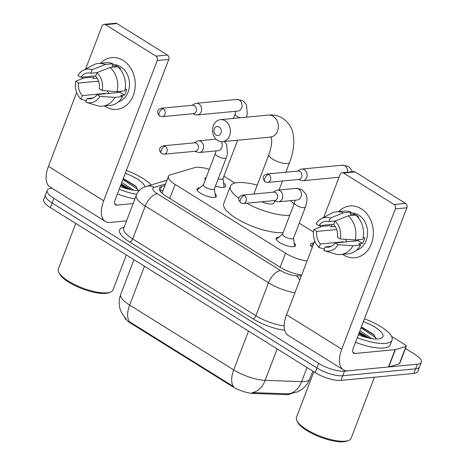 <?xml version="1.0" encoding="UTF-8"?>
<svg xmlns="http://www.w3.org/2000/svg" width="465" height="465" viewBox="0 0 465 465"><rect width="100%" height="100%" fill="white"/><g stroke="black" fill="none" stroke-linecap="round" stroke-linejoin="round"><path stroke-width="0.7" d="M215.016 193.678A10.404 3.232 -159.1 0 1 216.399 196.352A10.404 3.232 -159.1 0 1 214.301 197.387A10.404 3.232 -159.1 0 1 202.885 194.515A10.404 3.232 -159.1 0 1 196.962 188.93A10.404 3.232 -159.1 0 1 199.061 187.895A10.404 3.232 -159.1 0 1 199.776 187.854M294.159 242.992A10.404 3.232 -159.1 0 1 295.542 245.671A10.404 3.232 -159.1 0 1 293.444 246.706A10.404 3.232 -159.1 0 1 282.028 243.834A10.404 3.232 -159.1 0 1 276.105 238.249A10.404 3.232 -159.1 0 1 278.204 237.208A10.404 3.232 -159.1 0 1 278.919 237.173M223.566 182.943A11.067 3.435 -159.1 0 1 225.624 186.291A11.067 3.435 -159.1 0 1 223.392 187.395A11.067 3.435 -159.1 0 1 215.458 186.052M205.268 179.926A11.067 3.435 -159.1 0 1 204.949 178.391A11.067 3.435 -159.1 0 1 206.21 177.461M312.3 247.299A11.067 3.435 -159.1 0 1 310.475 244.148A11.067 3.435 -159.1 0 1 312.713 243.05A11.067 3.435 -159.1 0 1 313.933 243.015M124.678 317.595A17.554 5.452 20.9 0 0 130.578 323.117L232.163 386.415A17.554 5.452 20.9 0 0 253.384 393.489L286.126 394.587A17.554 5.452 20.9 0 0 288.126 394.541A17.554 5.452 20.9 0 0 290.898 393.716M209.314 169.347A19.501 6.057 20.9 0 0 194.573 167.644L170.591 174.759A19.501 6.057 20.9 0 0 168.435 176.375A19.501 6.057 20.9 0 0 175.142 184.431L285.504 253.204A19.501 6.057 20.9 0 0 307.098 260.917M313.474 232.023L299.262 223.171M234.901 183.065L223.892 176.206M130.578 323.117L130.799 322.547L129.596 321.821A22.756 11.491 -58.1 0 1 129.654 305.075L233.703 369.908A26.005 8.079 20.9 0 0 265.149 380.387A22.756 16.048 91.9 0 1 251.978 392.611L289.515 393.855L297.257 391.989L299.629 390.815C304.395 388.054 307.795 384.102 309.835 378.952L312.817 371.146M405.451 348.5L414.623 354.214A19.501 6.057 -159.1 0 1 421.331 362.27A19.501 6.057 -159.1 0 1 417.396 364.211L344.478 371.169A19.501 6.057 -159.1 0 1 318.676 363.363L53.905 198.375L52.144 202.996A19.501 6.057 -159.1 0 1 45.436 194.94A19.501 6.057 -159.1 0 0 52.144 202.996L316.915 367.978L52.144 202.996L50.377 207.611A19.501 6.057 -159.1 0 1 43.669 199.555L47.198 190.319A19.501 6.057 -159.1 0 1 51.133 188.377L52.109 188.284M344.478 371.169L342.711 375.784A19.501 6.057 -159.1 0 1 316.915 367.978A19.501 6.057 -159.1 0 0 342.711 375.784L415.629 368.832L342.711 375.784L340.95 380.405A19.501 6.057 -159.1 0 1 315.148 372.599L50.377 207.611M421.331 362.27L419.564 366.885A19.501 6.057 -159.1 0 1 415.629 368.832A19.501 6.057 -159.1 0 0 419.564 366.885L417.803 371.506A19.501 6.057 -159.1 0 1 413.867 373.447L340.95 380.405M130.799 322.547L233.645 386.653A22.756 11.491 121.9 0 1 233.703 369.908L248.531 331.086M53.905 198.375A19.501 6.057 -159.1 0 1 47.198 190.319M164.941 185.523L161.582 186.523A19.501 6.057 20.9 0 0 159.431 188.139A19.501 6.057 20.9 0 0 166.139 196.195L280.209 267.276A19.501 6.057 20.9 0 0 301.727 274.984M160.129 191.051L163.18 190.144M361.206 208.768A26.005 20.937 84.6 0 1 371.436 243.73A26.005 20.937 84.6 0 1 343.571 254.948A26.005 20.937 84.6 0 1 342.641 254.338A26.005 20.937 84.6 0 0 343.571 254.948A26.005 20.937 84.6 0 0 354.853 257.744L354.853 257.744A26.005 20.937 84.6 0 0 373.116 236.993A26.005 20.937 84.6 0 0 361.206 208.768A26.005 20.937 84.6 0 0 338.572 211.627A26.005 20.937 84.6 0 1 349.918 205.972A26.005 20.937 84.6 0 1 361.206 208.768M391.501 336.288L405.218 344.838A3.249 1.011 20.9 0 1 406.334 346.181L399.726 363.496A3.249 1.011 -159.1 0 1 399.365 363.77L388.74 366.92A3.249 1.011 -159.1 0 1 388.444 366.972L348.314 370.803A26.005 13.136 -58.1 0 1 343.379 369.78A26.005 13.136 -58.1 0 1 341.781 349.174L395.349 208.89A3.249 2.616 -95.4 0 0 394.07 204.519L405.585 203.42A3.249 2.616 84.6 0 1 406.863 207.791L353.295 348.076A6.498 3.284 121.9 0 0 353.696 353.226A6.498 3.284 121.9 0 0 354.929 353.481L395.058 349.657A3.249 1.011 20.9 0 0 395.355 349.599L405.98 346.448A3.249 1.011 20.9 0 0 406.334 346.181M343.379 369.78L288.137 335.358A26.005 13.136 -58.1 0 1 286.539 314.753L314.741 240.905M331.644 226.844A26.005 20.937 84.6 0 1 332.051 224.392A26.005 20.937 84.6 0 0 331.644 226.844M343.594 173.067A3.249 2.616 -95.4 0 0 342.182 172.718L353.696 171.62A3.249 2.616 84.6 0 1 355.109 171.969L343.594 173.067L394.07 204.519M342.182 172.718A3.249 2.616 -95.4 0 0 340.107 174.468L323.71 217.411M319.996 227.147L320.629 225.479M355.109 171.969L405.585 203.42M333.841 224.217L318.938 225.641A13.003 10.468 84.6 0 1 325.82 221.328A13.003 10.468 84.6 0 1 328.947 221.613L335.062 221.026L333.707 224.578A13.003 10.468 84.6 0 1 337.381 237.133L340.31 238.958A16.903 13.613 84.6 0 0 335.062 221.026L348.14 215.83L355.818 215.097A21.454 17.275 84.6 0 1 362.88 239.237L355.208 239.969L340.31 238.958M335.178 242.904L338.107 244.73A16.903 13.613 84.6 0 1 324.285 250.641A16.903 13.613 84.6 0 1 323.814 250.49L325.169 246.938A13.003 10.468 84.6 0 0 328.29 247.217A13.003 10.468 84.6 0 0 335.178 242.904L358.201 240.713A13.003 10.468 -95.4 0 0 358.87 239.62M325.169 246.938L331.307 246.351M318.938 225.641L316.008 223.816A16.903 13.613 84.6 0 1 321.239 218.724L331.19 213.441A21.454 17.275 84.6 0 1 336.532 211.819L344.21 211.087A21.454 17.275 84.6 0 1 351.058 212.127L350.162 214.47L353.999 214.103A18.856 15.182 84.6 0 1 356.475 215.336A18.856 15.182 84.6 0 1 358.759 217.074L357.858 217.155M350.691 213.08A18.856 15.182 84.6 0 1 358.777 215.115A18.856 15.182 84.6 0 1 367.559 234.093A18.856 15.182 84.6 0 1 356.568 250.158M335.201 226.507L331.539 226.856L329.609 225.653L321.937 226.385L313.805 229.588L316.735 231.413L336.654 229.512M338.107 244.73L352.999 245.741L360.677 245.008L358.748 243.805L362.584 243.439A18.856 15.182 84.6 0 0 364.787 237.667L363.171 237.824M360.677 245.008A21.454 17.275 84.6 0 1 348.285 253.803L340.607 254.535A21.454 17.275 84.6 0 1 335.056 253.954L324.285 250.641M352.999 245.741A21.454 17.275 84.6 0 1 340.607 254.535M336.532 211.819A21.454 17.275 84.6 0 1 343.379 212.86L330.301 218.062L328.947 221.613M351.058 212.127L343.379 212.86M343.74 242.091A13.003 10.468 -95.4 0 1 343.432 241.777L320.408 243.968L319.054 247.519L324.338 249.118M319.054 247.519A16.903 13.613 84.6 0 1 313.805 229.588M321.239 218.724A16.903 13.613 84.6 0 1 330.301 218.062M320.408 243.968A13.003 10.468 84.6 0 1 316.735 231.413M348.14 215.83A21.454 17.275 84.6 0 1 355.208 239.969M347.198 241.759A13.003 10.468 84.6 0 1 345.257 239.295M356.446 240.882A16.252 13.09 84.6 0 1 355.812 239.911M353.999 214.103L353.54 215.312M358.201 240.713L362.584 243.439M343.432 241.777L343.298 242.131M374.424 377.208L351.104 438.274A29.254 9.091 -159.1 0 1 348.547 440.477L347.006 441.07A27.958 8.684 -159.1 0 1 343.809 441.75A27.958 8.684 -159.1 0 1 317.293 435.92A27.958 8.684 -159.1 0 1 297.641 422.22L296.885 420.749A29.254 9.091 -159.1 0 1 296.443 417.401L313.858 371.797M348.547 440.477A29.254 9.091 -159.1 0 1 345.204 441.186A29.254 9.091 -159.1 0 1 317.456 435.089A29.254 9.091 -159.1 0 1 296.885 420.749M364.473 318.798A32.504 10.096 -159.1 0 1 392.059 340.136A32.504 10.096 -159.1 0 1 385.502 343.379A32.504 10.096 -159.1 0 1 357.271 337.66M392.059 340.136L390.298 344.757A32.504 10.096 -159.1 0 1 383.741 347.994A32.504 10.096 -159.1 0 1 355.51 342.275M363.392 321.629A22.756 7.068 -159.1 0 1 380.957 338.369A22.756 7.068 -159.1 0 1 378.359 338.927A22.756 7.068 -159.1 0 1 358.352 334.829M369.501 338.195L359.369 332.167M371.977 338.63L359.922 330.725M376.15 339.002L373.912 334.55L361.398 326.86M368.495 337.979L359.067 332.957M374.499 335.178L361.27 327.186M366.228 337.427L358.794 333.678M376.109 337.898L360.997 327.906M219.166 126.986A4.551 3.662 -95.4 0 0 214.289 128.95A4.551 3.662 -95.4 0 0 216.08 135.065A4.551 3.662 -95.4 0 0 220.956 133.1A4.551 3.662 -95.4 0 0 219.166 126.986M217.713 140.471A11.05 8.899 84.6 0 1 212.65 128.48A11.05 8.899 84.6 0 1 220.41 119.656A11.05 8.899 84.6 0 1 225.211 120.848A11.05 8.899 84.6 0 1 230.274 132.839A11.05 8.899 84.6 0 1 222.508 141.662A11.05 8.899 84.6 0 1 217.713 140.471M261.661 201.781A11.05 3.435 20.9 0 0 271.897 203.984A11.05 3.435 20.9 0 0 274.129 202.88L274.879 200.909M238.824 198.346A35.759 11.108 -159.1 0 1 230.402 186.18A35.759 11.108 -159.1 0 1 237.609 182.617A35.759 11.108 -159.1 0 1 257.25 185.122M290.305 200.682A35.759 11.108 -159.1 0 1 294.037 204.048M289.747 215.278A35.759 11.108 -159.1 0 1 246.578 203.217M283.139 232.599A35.759 11.108 -159.1 0 1 243.968 222.613A35.759 11.108 -159.1 0 1 223.787 203.501L230.402 186.18M298.373 179.496L301.337 180.501A5.853 4.714 -95.4 0 0 302.959 180.693A5.853 4.714 -95.4 0 0 306.691 177.537A5.853 4.714 -95.4 0 0 304.389 169.673A5.853 4.714 -95.4 0 0 301.849 169.045A5.853 4.714 -95.4 0 0 300.291 169.539L297.571 171.085M268.758 174.462A4.226 3.4 -95.4 0 1 270.694 179.048A4.226 3.4 -95.4 0 1 267.73 182.419L298.966 179.444A4.226 3.4 -95.4 0 0 301.663 177.165A4.226 3.4 -95.4 0 0 300.001 171.48A4.226 3.4 -95.4 0 0 298.164 171.027L266.927 174.009C262.446 175.683 263.231 177.2 263.173 178.984L265.091 181.798A4.226 2.133 121.9 0 1 264.835 178.45A4.226 2.133 -58.1 0 1 268.758 174.462A4.226 3.4 -95.4 0 0 266.927 174.009M313.776 243.433L311.562 245.357A9.753 3.028 20.9 0 0 311.265 245.776A9.753 3.028 20.9 0 0 311.207 246.235M223.694 187.354A9.753 3.028 20.9 0 0 223.956 186.977A9.753 3.028 20.9 0 0 224.008 186.465L223.014 178.514M218.248 178.74A5.853 1.819 20.9 0 0 221.776 179.24A5.853 1.819 20.9 0 0 222.956 178.659L237.632 140.221M192.847 113.739L195.806 114.745A5.853 4.714 -95.4 0 0 197.433 114.936A5.853 4.714 -95.4 0 0 201.165 111.78A5.853 4.714 -95.4 0 0 198.863 103.916A5.853 4.714 -95.4 0 0 196.323 103.288A5.853 4.714 -95.4 0 0 194.765 103.782L192.045 105.328M163.232 108.705A4.226 3.4 -95.4 0 1 165.168 113.291A4.226 3.4 -95.4 0 1 162.204 116.663L193.44 113.687A4.226 3.4 -95.4 0 0 196.137 111.408A4.226 3.4 -95.4 0 0 194.475 105.724A4.226 3.4 -95.4 0 0 192.638 105.27L161.396 108.252C156.914 109.926 157.705 111.443 157.647 113.228L159.565 116.041A4.226 2.133 121.9 0 1 159.303 112.693A4.226 2.133 -58.1 0 1 163.232 108.705A4.226 3.4 -95.4 0 0 161.396 108.252M294.525 246.491A9.753 3.028 20.9 0 0 294.548 246.084L293.549 238.132M292.316 238.853A5.853 1.819 20.9 0 0 293.496 238.272L305.4 207.099A5.853 1.819 20.9 0 1 304.22 207.681A5.853 1.819 20.9 0 1 296.757 205.507A5.853 1.819 20.9 0 1 294.467 202.926L282.563 234.098A5.853 1.819 20.9 0 0 285.894 237.237A5.853 1.819 20.9 0 0 292.316 238.853M273.984 200.607L276.948 201.607A5.853 4.714 -95.4 0 0 278.57 201.798A5.853 4.714 -95.4 0 0 282.302 198.648A5.853 4.714 -95.4 0 0 280 190.778A5.853 4.714 -95.4 0 0 277.46 190.15A5.853 4.714 -95.4 0 0 275.902 190.65L273.182 192.19M244.369 195.567A4.226 3.4 -95.4 0 1 246.305 200.153A4.226 3.4 -95.4 0 1 243.34 203.525L274.577 200.549A4.226 3.4 -95.4 0 0 277.274 198.27A4.226 3.4 -95.4 0 0 275.611 192.591A4.226 3.4 -95.4 0 0 273.775 192.132L242.538 195.114C238.057 196.788 238.841 198.305 238.783 200.095L240.701 202.909A4.226 2.133 121.9 0 1 240.446 199.561A4.226 2.133 -58.1 0 1 244.369 195.567A4.226 3.4 -95.4 0 0 242.538 195.114M282.615 233.959L276.57 239.219A9.753 3.028 20.9 0 0 276.32 239.539M215.382 197.172A9.753 3.028 20.9 0 0 215.405 196.765L214.406 188.813M213.168 189.54A5.853 1.819 20.9 0 0 214.348 188.953L226.252 157.78A5.853 1.819 20.9 0 1 225.072 158.362A5.853 1.819 20.9 0 1 217.608 156.188A5.853 1.819 20.9 0 1 215.324 153.607L203.42 184.779A5.853 1.819 20.9 0 0 206.751 187.924A5.853 1.819 20.9 0 0 213.168 189.54M194.841 151.288L197.799 152.288A5.853 4.714 -95.4 0 0 199.427 152.485A5.853 4.714 -95.4 0 0 203.153 149.329A5.853 4.714 -95.4 0 0 200.851 141.465A5.853 4.714 -95.4 0 0 198.317 140.831A5.853 4.714 -95.4 0 0 196.753 141.331L194.039 142.871M165.226 146.248A4.226 3.4 -95.4 0 1 167.162 150.84A4.226 3.4 -95.4 0 1 164.192 154.211L195.434 151.23A4.226 3.4 -95.4 0 0 198.125 148.951A4.226 3.4 -95.4 0 0 196.463 143.272A4.226 3.4 -95.4 0 0 194.632 142.819L163.389 145.795C158.908 147.475 159.693 148.992 159.635 150.776L161.558 153.59A4.226 2.133 121.9 0 1 161.297 150.242A4.226 2.133 -58.1 0 1 165.226 146.248A4.226 3.4 -95.4 0 0 163.389 145.795M203.472 184.64L197.427 189.9A9.753 3.028 20.9 0 0 197.172 190.22M123.097 60.398A26.005 20.937 84.6 0 1 133.333 95.36A26.005 20.937 84.6 0 1 105.462 106.584A26.005 20.937 84.6 0 1 104.538 105.974A26.005 20.937 84.6 0 0 105.462 106.584A26.005 20.937 84.6 0 0 116.75 109.38A26.005 20.937 84.6 0 0 135.013 88.623A26.005 20.937 84.6 0 0 123.097 60.398A26.005 20.937 84.6 0 0 100.463 63.257A26.005 20.937 84.6 0 1 111.815 57.602A26.005 20.937 84.6 0 1 123.097 60.398M126.544 220.875L110.211 222.433A26.005 13.136 -58.1 0 1 105.276 221.41A26.005 13.136 -58.1 0 1 103.678 200.804L157.246 60.52A3.249 2.616 -95.4 0 0 155.967 56.149L167.481 55.056A3.249 2.616 84.6 0 1 168.76 59.421L115.192 199.706A6.498 3.284 121.9 0 0 115.587 204.856A6.498 3.284 121.9 0 0 116.825 205.112L133.159 203.554M105.276 221.41L50.034 186.988A26.005 13.136 -58.1 0 1 48.436 166.383L76.638 92.535M93.535 78.475A26.005 20.937 84.6 0 1 93.947 76.022A26.005 20.937 84.6 0 0 93.535 78.475M105.491 24.697A3.249 2.616 -95.4 0 0 104.079 24.349L115.593 23.25A3.249 2.616 84.6 0 1 117 23.599L105.491 24.697L155.967 56.149M104.079 24.349A3.249 2.616 -95.4 0 0 102.004 26.098L85.607 69.047M81.886 78.777L82.526 77.114M117 23.599L167.481 55.056M95.738 75.853L80.834 77.271A13.003 10.468 84.6 0 1 87.716 72.964A13.003 10.468 84.6 0 1 90.838 73.243L96.958 72.662L95.604 76.208A13.003 10.468 84.6 0 1 99.278 88.769L102.207 90.594A16.903 13.613 84.6 0 0 96.958 72.662L110.036 67.46L117.715 66.728A21.454 17.275 84.6 0 1 124.777 90.867L117.104 91.599L102.207 90.594M97.075 94.54L99.998 96.365A16.903 13.613 84.6 0 1 86.182 102.277A16.903 13.613 84.6 0 1 85.711 102.12L87.065 98.568A13.003 10.468 84.6 0 0 90.187 98.847A13.003 10.468 84.6 0 0 97.075 94.54L120.098 92.343A13.003 10.468 -95.4 0 0 120.766 91.25M87.065 98.568L93.198 97.981M80.834 77.271L77.905 75.446A16.903 13.613 84.6 0 1 83.136 70.355L93.087 65.071A21.454 17.275 84.6 0 1 98.429 63.449L106.107 62.717A21.454 17.275 84.6 0 1 112.949 63.763L112.059 66.1L115.895 65.734A18.856 15.182 84.6 0 1 118.372 66.966A18.856 15.182 84.6 0 1 120.656 68.704L119.749 68.791M112.588 64.711A18.856 15.182 84.6 0 1 120.673 66.751A18.856 15.182 84.6 0 1 129.456 85.723A18.856 15.182 84.6 0 1 118.465 101.789M97.092 78.137L93.436 78.486L91.506 77.283L83.828 78.015L75.702 81.224L78.626 83.049L98.551 81.148M99.998 96.365L114.896 97.371L122.574 96.644L120.644 95.441L124.481 95.075A18.856 15.182 84.6 0 0 126.683 89.297L125.068 89.454M122.574 96.644A21.454 17.275 84.6 0 1 110.176 105.433L102.503 106.165A21.454 17.275 84.6 0 1 96.947 105.584L86.182 102.277M114.896 97.371A21.454 17.275 84.6 0 1 102.503 106.165M98.429 63.449A21.454 17.275 84.6 0 1 105.276 64.496L92.198 69.692L90.838 73.243M112.949 63.763L105.276 64.496M105.636 93.721A13.003 10.468 -95.4 0 1 105.328 93.407L82.305 95.604L80.945 99.15L86.228 100.754M80.945 99.15A16.903 13.613 84.6 0 1 75.702 81.224M83.136 70.355A16.903 13.613 84.6 0 1 92.198 69.692M82.305 95.604A13.003 10.468 84.6 0 1 78.626 83.049M110.036 67.46A21.454 17.275 84.6 0 1 117.104 91.599M109.095 93.395A13.003 10.468 84.6 0 1 107.153 90.925M118.337 92.512A16.252 13.09 84.6 0 1 117.709 91.541M115.895 65.734L115.43 66.948M120.098 92.343L124.481 95.075M105.328 93.407L105.195 93.767M126.346 254.954L113.001 289.904A29.254 9.091 -159.1 0 1 110.443 292.107L108.897 292.7A27.958 8.684 -159.1 0 1 105.706 293.38A27.958 8.684 -159.1 0 1 79.19 287.55A27.958 8.684 -159.1 0 1 59.537 273.85L58.782 272.38A29.254 9.091 -159.1 0 1 58.34 269.032L75.754 223.427M110.443 292.107A29.254 9.091 -159.1 0 1 107.101 292.822A29.254 9.091 -159.1 0 1 79.352 286.719A29.254 9.091 -159.1 0 1 58.782 272.38M126.37 170.428A32.504 10.096 -159.1 0 1 151.16 184.913M139.227 190.627A22.756 7.068 -159.1 0 1 120.249 186.459M131.397 189.825L121.266 183.797M133.868 190.261L121.818 182.356M125.288 173.259A22.756 7.068 -159.1 0 1 144.923 186.814M138.047 190.633L135.809 186.18L123.289 178.49M136.722 194.335A32.504 10.096 -159.1 0 1 119.168 189.29M134.92 198.944A32.504 10.096 -159.1 0 1 117.401 193.911M130.392 189.61L120.964 184.588M136.396 186.814L123.167 178.816M128.125 189.057L120.685 185.308M138.006 189.528L122.894 179.537M286.126 394.587L286.446 393.75M232.163 386.415L232.378 385.845M253.384 393.489L253.704 392.652M280.145 267.241L285.504 253.204M169.783 198.468L175.142 184.431M277.163 348.93L265.149 380.387L301.634 381.614A26.005 8.079 20.9 0 0 304.587 381.544A26.005 8.079 20.9 0 0 309.835 378.952M288.364 393.849A22.756 16.048 91.9 0 0 301.634 381.614L307.01 367.53M126.3 319.368L121.516 312.689L120.476 310.172C118.697 304.883 118.773 299.605 120.714 294.333A26.005 8.079 20.9 0 0 129.654 305.075L144.481 266.253M413.867 373.447L417.396 364.211M315.148 372.599L318.676 363.363M284.696 330.284A29.254 9.091 -159.1 0 1 252.89 318.781L129.671 242.003A29.254 9.091 -159.1 0 1 122.841 227.495L124.167 227.1M294.932 292.776A26.005 8.079 -159.1 0 1 268.474 282.807L255.907 315.712A26.005 8.079 20.9 0 0 284.191 325.936M165.534 183.971L154.304 187.302A13.003 4.04 20.9 0 0 157.344 193.748L280.558 270.531A13.003 6.568 121.9 0 0 268.474 282.807L145.26 206.03L132.694 238.934L255.907 315.712A3.249 1.639 -58.1 0 1 252.89 318.781M157.344 193.748A13.003 6.568 121.9 0 0 145.26 206.03A26.005 8.079 -159.1 0 1 136.315 195.288L123.748 228.193A26.005 8.079 20.9 0 0 132.694 238.934A3.249 1.639 -58.1 0 1 129.671 242.003M280.558 270.531A13.003 4.04 20.9 0 0 296.281 275.768L301.361 275.943M122.841 227.495A3.249 2.866 -106.5 0 0 123.893 227.815M166.97 180.222L146.202 186.384A13.003 11.451 73.5 0 1 154.304 187.302M296.281 275.768A13.003 9.172 91.9 0 1 299.704 280.279M159.954 190.784L161.582 186.523M286.539 314.753L341.781 349.174M352.923 352.232L354.929 353.481M388.444 366.972L395.058 349.657M406.863 207.791L395.349 208.89M395.355 349.599L388.74 366.92M399.365 363.77L405.98 346.448M253.844 194.033L268.91 154.583A11.05 3.435 20.9 0 0 272.711 159.146A11.05 3.435 20.9 0 0 287.329 163.57A11.05 3.435 20.9 0 0 289.561 162.471C293.351 152.619 294.589 143.487 293.27 135.059C292.34 128.311 288.812 122.702 282.679 118.238C278.349 115.622 273.583 114.57 268.386 115.082L220.41 119.656M271.194 137.094L270.485 137.088A11.05 8.899 -95.4 0 0 278.244 128.264A11.05 8.899 -95.4 0 0 273.182 116.273A11.05 8.899 -95.4 0 0 268.386 115.082M347.512 172.207A5.853 4.714 -95.4 0 0 344.838 165.813A5.853 4.714 -95.4 0 0 344.565 165.656A5.853 4.714 -95.4 0 0 342.298 165.185L301.849 169.045M197.433 114.936L237.882 111.077A5.853 4.714 -95.4 0 0 241.992 106.409A5.853 4.714 -95.4 0 0 239.312 100.056A5.853 4.714 -95.4 0 0 239.039 99.899A5.853 4.714 -95.4 0 0 236.772 99.429L196.323 103.288M235.854 111.275L235.127 113.983A5.853 1.819 20.9 0 0 237.417 116.564A5.853 1.819 20.9 0 0 240.004 117.79M278.57 201.798L297.222 200.02A5.853 4.714 -95.4 0 0 301.332 195.352A5.853 4.714 -95.4 0 0 298.652 188.999A5.853 4.714 -95.4 0 0 298.379 188.842A5.853 4.714 -95.4 0 0 296.112 188.371L277.46 190.15M199.427 152.485L218.079 150.707A5.853 4.714 -95.4 0 0 221.363 141.68M48.436 166.383L103.678 200.804M114.814 203.862L116.825 205.112M168.76 59.421L157.246 60.52M162.029 193.161L168.435 176.375M120.714 294.333L133.943 259.685M146.202 186.384L142.238 188.151C139.483 189.883 137.512 192.266 136.315 195.288M279.047 189.999L282.476 181.013M285.841 172.201L289.561 162.471M270.485 137.088L222.508 141.662M268.91 154.583C274.228 138.971 270.264 136.251 270.816 136.855M267.73 182.419L265.091 181.798M352.447 171.736L350.052 167.853L347.837 166.226L342.298 165.185M311.265 245.776L311.126 246.136M339.049 177.252L302.959 180.693M162.204 116.663L159.565 116.041M223.956 186.977L223.816 187.337M246.415 117.18L247.281 113.913L246.514 104.968L244.526 102.097L242.312 100.469L236.772 99.429M233.436 118.418L235.127 113.983M243.34 203.525L240.701 202.909M296.112 188.371L301.651 189.412L305.854 193.911C307.022 196.689 307.278 199.671 306.615 202.856L305.4 207.099M295.194 200.217L294.467 202.926M164.192 154.211L161.558 153.59M224.461 141.476L226.705 144.598L227.472 153.537L226.252 157.78M216.045 139.14L198.317 140.831M216.051 150.898L215.324 153.607"/></g></svg>
